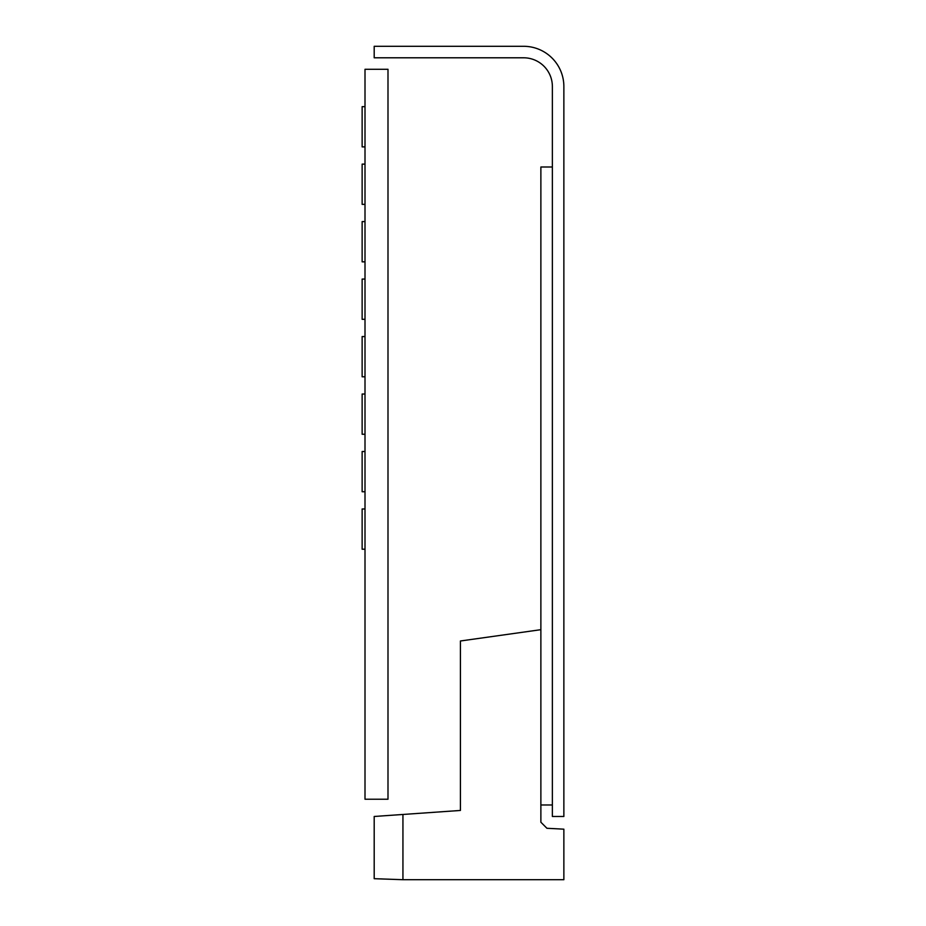<?xml version="1.0" encoding="UTF-8"?>
<svg xmlns="http://www.w3.org/2000/svg" width="926" height="926" viewBox="0 0 926 926"><rect width="100%" height="100%" fill="white"/><g stroke="black" fill="none" stroke-linecap="round" stroke-linejoin="round"><path stroke-width="1.39" d="M365.006 799.231L387.994 799.231L387.994 69.288L365.006 69.288L365.006 799.231M552.371 86.535L552.371 816.477L563.865 816.477L563.865 86.535A40.235 40.235 0 0 0 523.641 46.3L374.197 46.3L374.197 57.794L523.641 57.794A28.741 28.741 0 0 1 552.371 86.535M552.371 167.004L540.877 167.004L540.877 629.68L460.419 640.989L460.419 810.447L402.937 814.463L402.937 879.7L563.865 879.7L563.865 829.175L546.942 828.284L540.877 822.219L540.877 629.68M552.371 804.983L540.877 804.983M402.937 814.463L374.197 816.477L374.197 878.693L402.937 879.7M365.006 336.555L362.135 336.555L362.135 376.789L365.006 376.789M365.006 394.025L362.135 394.025L362.135 434.259L365.006 434.259M365.006 451.506L362.135 451.506L362.135 491.741L365.006 491.741M365.006 279.073L362.135 279.073L362.135 319.308L365.006 319.308M365.006 221.603L362.135 221.603L362.135 261.838L365.006 261.838M365.006 164.122L362.135 164.122L362.135 204.357L365.006 204.357M365.006 508.976L362.135 508.976L362.135 549.211L365.006 549.211M365.006 106.652L362.135 106.652L362.135 146.887L365.006 146.887"/></g></svg>
